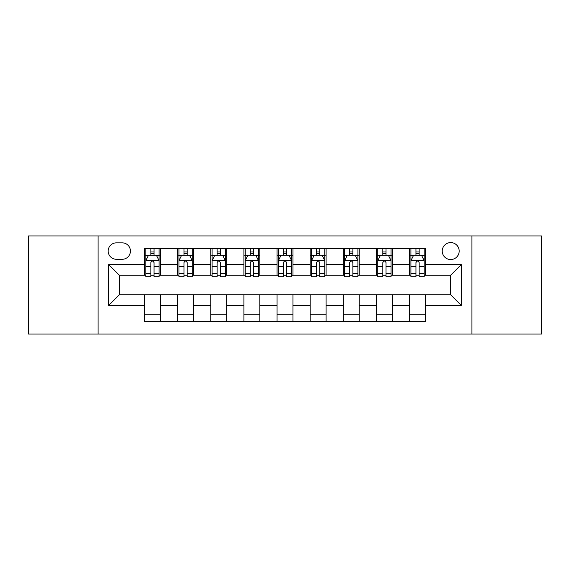 <?xml version="1.0" encoding="UTF-8"?>
<svg xmlns="http://www.w3.org/2000/svg" width="570" height="570" viewBox="0 0 570 570"><rect width="100%" height="100%" fill="white"/><g stroke="black" fill="none" stroke-linecap="round" stroke-linejoin="round"><path stroke-width="0.85" d="M450.699 242.585A8.486 8.486 0 0 0 442.213 251.064A8.486 8.486 0 0 0 450.699 259.549A8.486 8.486 0 0 0 459.185 251.064A8.486 8.486 0 0 0 450.699 242.585M471.91 334.048L541.5 334.048L541.5 235.952L471.91 235.952L471.91 334.048L98.09 334.048L98.09 235.952L28.5 235.952L28.5 334.048L98.09 334.048M116.387 259.286L122.215 259.286A8.215 8.215 0 0 0 130.437 251.064A8.215 8.215 0 0 0 122.215 242.849L116.387 242.849A8.215 8.215 0 0 0 108.165 251.064A8.215 8.215 0 0 0 116.387 259.286M471.91 235.952L98.09 235.952M144.488 305.413L108.699 305.413L108.699 264.587L144.488 264.587L144.488 275.189L119.301 275.189L119.301 294.811L144.488 294.811L144.488 321.452L425.512 321.452L425.512 294.811L450.699 294.811L450.699 275.189L425.512 275.189L425.512 264.587L461.301 264.587L461.301 305.413L425.512 305.413M425.512 264.587L425.512 248.548L144.488 248.548L144.488 264.587M409.602 248.548L409.602 275.189L410.927 275.189M415.965 275.189L419.149 275.189M424.187 275.189L425.512 275.189M409.602 275.189L391.049 275.189M376.464 248.548L376.464 275.189L377.789 275.189M382.826 275.189L386.011 275.189M376.464 275.189L357.91 275.189M343.325 248.548L343.325 275.189L344.651 275.189M349.688 275.189L352.873 275.189M343.325 275.189L324.765 275.189M310.187 248.548L310.187 275.189L311.512 275.189M316.549 275.189L319.727 275.189M310.187 275.189L291.626 275.189M277.048 248.548L277.048 275.189L278.374 275.189M283.411 275.189L286.589 275.189M277.048 275.189L258.488 275.189M243.91 248.548L243.91 275.189L245.235 275.189M250.273 275.189L253.451 275.189M243.91 275.189L225.349 275.189M210.765 248.548L210.765 275.189L212.09 275.189M217.127 275.189L220.312 275.189M210.765 275.189L192.211 275.189M177.626 248.548L177.626 275.189L178.952 275.189M183.989 275.189L187.174 275.189M177.626 275.189L159.073 275.189M144.488 275.189L145.813 275.189M150.851 275.189L154.035 275.189M144.488 294.811L160.398 294.811L160.398 321.452M425.512 294.811L160.398 294.811M160.398 248.548L160.398 275.189M144.488 255.175L145.813 255.175M150.851 255.175L154.035 255.175M159.073 255.175L160.398 255.175M144.488 314.825L160.398 314.825M177.626 294.811L177.626 321.452M193.536 248.548L193.536 275.189M177.626 255.175L178.952 255.175M183.989 255.175L187.174 255.175M192.211 255.175L193.536 255.175M193.536 294.811L193.536 321.452M177.626 314.825L193.536 314.825M210.765 294.811L210.765 321.452M226.675 294.811L226.675 321.452M210.765 314.825L226.675 314.825M226.675 248.548L226.675 275.189M210.765 255.175L212.09 255.175M217.127 255.175L220.312 255.175M225.349 255.175L226.675 255.175M243.91 294.811L243.91 321.452M259.813 294.811L259.813 321.452M243.91 314.825L259.813 314.825M259.813 248.548L259.813 275.189M243.91 255.175L245.235 255.175M250.273 255.175L253.451 255.175M258.488 255.175L259.813 255.175M277.048 294.811L277.048 321.452M292.952 294.811L292.952 321.452M277.048 314.825L292.952 314.825M292.952 248.548L292.952 275.189M277.048 255.175L278.374 255.175M283.411 255.175L286.589 255.175M291.626 255.175L292.952 255.175M310.187 294.811L310.187 321.452M326.09 294.811L326.09 321.452M310.187 314.825L326.09 314.825M326.09 248.548L326.09 275.189M310.187 255.175L311.512 255.175M316.549 255.175L319.727 255.175M324.765 255.175L326.09 255.175M343.325 294.811L343.325 321.452M359.235 294.811L359.235 321.452M343.325 314.825L359.235 314.825M359.235 248.548L359.235 275.189M343.325 255.175L344.651 255.175M349.688 255.175L352.873 255.175M357.91 255.175L359.235 255.175M376.464 294.811L376.464 321.452M392.374 294.811L392.374 321.452M376.464 314.825L392.374 314.825M392.374 248.548L392.374 275.189M376.464 255.175L377.789 255.175M382.826 255.175L386.011 255.175M391.049 255.175L392.374 255.175M409.602 294.811L409.602 321.452M409.602 314.825L425.512 314.825M409.602 255.175L410.927 255.175M415.965 255.175L419.149 255.175M424.187 255.175L425.512 255.175M119.301 275.189L108.699 264.587M119.301 294.811L108.699 305.413M461.301 264.587L450.699 275.189M461.301 305.413L450.699 294.811M154.035 251.99L150.851 251.99M159.073 273.458L154.035 273.458L154.035 276.785L159.073 276.785L159.073 260.611L156.415 255.31L148.464 255.31L145.813 260.611L145.813 276.785L150.851 276.785L150.851 273.458L145.813 273.458M145.813 260.611L145.813 248.548M159.073 260.611L159.073 248.548M150.851 255.31L150.851 248.548M154.035 248.548L154.035 255.31M154.035 273.458L154.035 262.599C152.974 260.554 151.912 260.554 150.851 262.599L150.851 273.458M187.174 251.99L183.989 251.99M192.211 273.458L187.174 273.458L187.174 276.785L192.211 276.785L192.211 260.611L189.561 255.31L181.602 255.31L178.952 260.611L178.952 276.785L183.989 276.785L183.989 273.458L178.952 273.458M178.952 260.611L178.952 248.548M192.211 260.611L192.211 248.548M183.989 255.31L183.989 248.548M187.174 248.548L187.174 255.31M187.174 273.458L187.174 262.599C186.112 260.554 185.051 260.554 183.989 262.599L183.989 273.458M220.312 251.99L217.127 251.99M225.349 273.458L220.312 273.458L220.312 276.785L225.349 276.785L225.349 260.611L222.699 255.31L214.748 255.31L212.09 260.611L212.09 276.785L217.127 276.785L217.127 273.458L212.09 273.458M212.09 260.611L212.09 248.548M225.349 260.611L225.349 248.548M217.127 255.31L217.127 248.548M220.312 248.548L220.312 255.31M220.312 273.458L220.312 262.599C219.251 260.554 218.189 260.554 217.127 262.599L217.127 273.458M253.451 251.99L250.273 251.99M258.488 273.458L253.451 273.458L253.451 276.785L258.488 276.785L258.488 260.611L255.837 255.31L247.886 255.31L245.235 260.611L245.235 276.785L250.273 276.785L250.273 273.458L245.235 273.458M245.235 260.611L245.235 248.548M258.488 260.611L258.488 248.548M250.273 255.31L250.273 248.548M253.451 248.548L253.451 255.31M253.451 273.458L253.451 262.599C252.389 260.554 251.334 260.554 250.273 262.599L250.273 273.458M286.589 251.99L283.411 251.99M291.626 273.458L286.589 273.458L286.589 276.785L291.626 276.785L291.626 260.611L288.976 255.31L281.024 255.31L278.374 260.611L278.374 276.785L283.411 276.785L283.411 273.458L278.374 273.458M278.374 260.611L278.374 248.548M291.626 260.611L291.626 248.548M283.411 255.31L283.411 248.548M286.589 248.548L286.589 255.31M286.589 273.458L286.589 262.599C285.534 260.554 284.473 260.554 283.411 262.599L283.411 273.458M319.727 251.99L316.549 251.99M324.765 273.458L319.727 273.458L319.727 276.785L324.765 276.785L324.765 260.611L322.114 255.31L314.163 255.31L311.512 260.611L311.512 276.785L316.549 276.785L316.549 273.458L311.512 273.458M311.512 260.611L311.512 248.548M324.765 260.611L324.765 248.548M316.549 255.31L316.549 248.548M319.727 248.548L319.727 255.31M319.727 273.458L319.727 262.599C318.673 260.554 317.611 260.554 316.549 262.599L316.549 273.458M352.873 251.99L349.688 251.99M357.91 273.458L352.873 273.458L352.873 276.785L357.91 276.785L357.91 260.611L355.253 255.31L347.301 255.31L344.651 260.611L344.651 276.785L349.688 276.785L349.688 273.458L344.651 273.458M344.651 260.611L344.651 248.548M357.91 260.611L357.91 248.548M349.688 255.31L349.688 248.548M352.873 248.548L352.873 255.31M352.873 273.458L352.873 262.599C351.811 260.554 350.75 260.554 349.688 262.599L349.688 273.458M386.011 251.99L382.826 251.99M391.049 273.458L386.011 273.458L386.011 276.785L391.049 276.785L391.049 260.611L388.398 255.31L380.439 255.31L377.789 260.611L377.789 276.785L382.826 276.785L382.826 273.458L377.789 273.458M377.789 260.611L377.789 248.548M391.049 260.611L391.049 248.548M382.826 255.31L382.826 248.548M386.011 248.548L386.011 255.31M386.011 273.458L386.011 262.599C384.95 260.554 383.888 260.554 382.826 262.599L382.826 273.458M419.149 251.99L415.965 251.99M424.187 273.458L419.149 273.458L419.149 276.785L424.187 276.785L424.187 260.611L421.536 255.31L413.585 255.31L410.927 260.611L410.927 276.785L415.965 276.785L415.965 273.458L410.927 273.458M410.927 260.611L410.927 248.548M424.187 260.611L424.187 248.548M415.965 255.31L415.965 248.548M419.149 248.548L419.149 255.31M419.149 273.458L419.149 262.599C418.088 260.554 417.026 260.554 415.965 262.599L415.965 273.458M177.626 305.413L160.398 305.413M177.626 264.587L160.398 264.587M210.765 264.587L193.536 264.587M210.765 305.413L193.536 305.413M243.91 264.587L226.675 264.587M243.91 305.413L226.675 305.413M277.048 264.587L259.813 264.587M277.048 305.413L259.813 305.413M310.187 264.587L292.952 264.587M310.187 305.413L292.952 305.413M343.325 264.587L326.09 264.587M343.325 305.413L326.09 305.413M376.464 264.587L359.235 264.587M376.464 305.413L359.235 305.413M409.602 264.587L392.374 264.587M409.602 305.413L392.374 305.413M159.001 260.476L145.877 260.476M145.813 255.624L148.307 255.624M156.579 255.624L159.073 255.624M150.851 266.354L145.813 266.354M159.073 266.354L154.035 266.354M154.035 253.679L150.851 253.679M192.14 260.476L179.023 260.476M178.952 255.624L181.445 255.624M189.717 255.624L192.211 255.624M183.989 266.354L178.952 266.354M192.211 266.354L187.174 266.354M187.174 253.679L183.989 253.679M225.285 260.476L212.161 260.476M212.09 255.624L214.584 255.624M222.856 255.624L225.349 255.624M217.127 266.354L212.09 266.354M225.349 266.354L220.312 266.354M220.312 253.679L217.127 253.679M258.424 260.476L245.299 260.476M245.235 255.624L247.722 255.624M255.994 255.624L258.488 255.624M250.273 266.354L245.235 266.354M258.488 266.354L253.451 266.354M253.451 253.679L250.273 253.679M291.562 260.476L278.438 260.476M278.374 255.624L280.868 255.624M289.132 255.624L291.626 255.624M283.411 266.354L278.374 266.354M291.626 266.354L286.589 266.354M286.589 253.679L283.411 253.679M324.701 260.476L311.576 260.476M311.512 255.624L314.006 255.624M322.278 255.624L324.765 255.624M316.549 266.354L311.512 266.354M324.765 266.354L319.727 266.354M319.727 253.679L316.549 253.679M357.839 260.476L344.715 260.476M344.651 255.624L347.144 255.624M355.416 255.624L357.91 255.624M349.688 266.354L344.651 266.354M357.91 266.354L352.873 266.354M352.873 253.679L349.688 253.679M390.977 260.476L377.86 260.476M377.789 255.624L380.283 255.624M388.555 255.624L391.049 255.624M382.826 266.354L377.789 266.354M391.049 266.354L386.011 266.354M386.011 253.679L382.826 253.679M424.123 260.476L410.999 260.476M410.927 255.624L413.421 255.624M421.693 255.624L424.187 255.624M415.965 266.354L410.927 266.354M424.187 266.354L419.149 266.354M419.149 253.679L415.965 253.679"/></g></svg>
